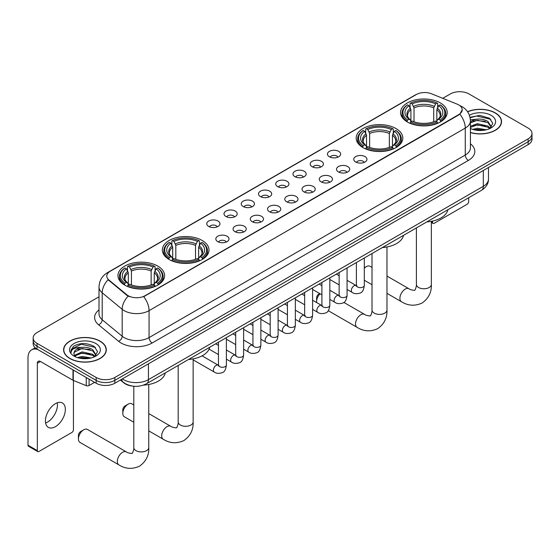 <?xml version="1.0" encoding="UTF-8"?>
<svg xmlns="http://www.w3.org/2000/svg" width="560" height="560" viewBox="0 0 560 560"><rect width="100%" height="100%" fill="white"/><g stroke="black" fill="none" stroke-linecap="round" stroke-linejoin="round"><path stroke-width="0.84" d="M395.99 128.555A23.324 13.468 0 0 0 370.566 125.636A23.324 13.468 0 0 0 356.167 138.075A23.324 13.468 0 0 0 362.999 147.602A23.324 13.468 0 0 0 388.423 150.521A23.324 13.468 0 0 0 402.822 138.075A23.324 13.468 0 0 0 395.99 128.555M202.16 240.457A23.324 13.468 0 0 0 176.736 237.538A23.324 13.468 0 0 0 162.337 249.984A23.324 13.468 0 0 0 169.169 259.504A23.324 13.468 0 0 0 194.593 262.423A23.324 13.468 0 0 0 208.992 249.984A23.324 13.468 0 0 0 202.16 240.457M157.78 266.084A23.324 13.468 0 0 0 132.356 263.165A23.324 13.468 0 0 0 117.957 275.604A23.324 13.468 0 0 0 124.789 285.131A23.324 13.468 0 0 0 150.213 288.05A23.324 13.468 0 0 0 164.612 275.604A23.324 13.468 0 0 0 157.78 266.084M440.37 102.928A23.324 13.468 0 0 0 414.946 100.009A23.324 13.468 0 0 0 400.547 112.455A23.324 13.468 0 0 0 407.379 121.975A23.324 13.468 0 0 0 432.803 124.894A23.324 13.468 0 0 0 447.202 112.455A23.324 13.468 0 0 0 440.37 102.928M329.385 156.765A6.601 3.815 180 0 1 328.076 155.687A6.601 3.815 180 0 1 330.26 150.948A6.601 3.815 180 0 1 338.723 151.375A6.601 3.815 180 0 1 340.032 155.687A6.601 3.815 180 0 1 329.385 156.765M337.918 157.157A3.962 2.289 0 0 0 336.854 156.044A3.962 2.289 0 0 0 332.955 155.463A3.962 2.289 0 0 0 330.19 157.157M312.144 166.719A6.601 3.815 180 0 1 310.835 165.641A6.601 3.815 180 0 1 313.019 160.902A6.601 3.815 180 0 1 321.482 161.329A6.601 3.815 180 0 1 322.791 165.641A6.601 3.815 180 0 1 312.144 166.719M320.677 167.111A3.962 2.289 0 0 0 319.613 165.998A3.962 2.289 0 0 0 315.714 165.417A3.962 2.289 0 0 0 312.949 167.111M294.903 176.673A6.601 3.815 180 0 1 293.594 175.595A6.601 3.815 180 0 1 295.778 170.856A6.601 3.815 180 0 1 304.241 171.283A6.601 3.815 180 0 1 305.55 175.595A6.601 3.815 180 0 1 294.903 176.673M303.436 177.065A3.962 2.289 0 0 0 302.372 175.952A3.962 2.289 0 0 0 298.473 175.371A3.962 2.289 0 0 0 295.708 177.065M277.662 186.627A6.601 3.815 180 0 1 276.353 185.549A6.601 3.815 180 0 1 278.537 180.81A6.601 3.815 180 0 1 287 181.237A6.601 3.815 180 0 1 288.309 185.549A6.601 3.815 180 0 1 277.662 186.627M286.195 187.019A3.962 2.289 0 0 0 285.131 185.906A3.962 2.289 0 0 0 281.232 185.325A3.962 2.289 0 0 0 278.467 187.019M260.421 196.581A6.601 3.815 180 0 1 259.112 195.503A6.601 3.815 180 0 1 261.296 190.764A6.601 3.815 180 0 1 269.759 191.191A6.601 3.815 180 0 1 271.068 195.503A6.601 3.815 180 0 1 260.421 196.581M268.954 196.973A3.962 2.289 0 0 0 267.89 195.86A3.962 2.289 0 0 0 263.984 195.279A3.962 2.289 0 0 0 261.226 196.973M243.18 206.535A6.601 3.815 180 0 1 241.871 205.457A6.601 3.815 180 0 1 244.055 200.718A6.601 3.815 180 0 1 252.518 201.145A6.601 3.815 180 0 1 253.827 205.457A6.601 3.815 180 0 1 243.18 206.535M251.713 206.934A3.962 2.289 0 0 0 250.649 205.814A3.962 2.289 0 0 0 246.743 205.24A3.962 2.289 0 0 0 243.985 206.934M225.939 216.489A6.601 3.815 180 0 1 224.63 215.411A6.601 3.815 180 0 1 226.814 210.672A6.601 3.815 180 0 1 235.27 211.099A6.601 3.815 180 0 1 236.586 215.411A6.601 3.815 180 0 1 225.939 216.489M234.472 216.888A3.962 2.289 0 0 0 233.408 215.768A3.962 2.289 0 0 0 229.502 215.194A3.962 2.289 0 0 0 226.744 216.888M208.698 226.443A6.601 3.815 180 0 1 207.382 225.365A6.601 3.815 180 0 1 209.573 220.626A6.601 3.815 180 0 1 218.029 221.053A6.601 3.815 180 0 1 219.345 225.365A6.601 3.815 180 0 1 208.698 226.443M217.231 226.842A3.962 2.289 0 0 0 216.167 225.722A3.962 2.289 0 0 0 212.261 225.148A3.962 2.289 0 0 0 209.496 226.842M355.684 161.994A6.601 3.815 180 0 1 354.375 160.916A6.601 3.815 180 0 1 356.559 156.177A6.601 3.815 180 0 1 365.022 156.604A6.601 3.815 180 0 1 366.331 160.916A6.601 3.815 180 0 1 355.684 161.994M364.217 162.386A3.962 2.289 0 0 0 363.153 161.273A3.962 2.289 0 0 0 359.254 160.692A3.962 2.289 0 0 0 356.489 162.386M338.443 171.948A6.601 3.815 180 0 1 337.134 170.87A6.601 3.815 180 0 1 339.318 166.131A6.601 3.815 180 0 1 347.781 166.558A6.601 3.815 180 0 1 349.09 170.87A6.601 3.815 180 0 1 338.443 171.948M346.976 172.34A3.962 2.289 0 0 0 345.912 171.227A3.962 2.289 0 0 0 342.013 170.646A3.962 2.289 0 0 0 339.248 172.34M321.202 181.902A6.601 3.815 180 0 1 319.893 180.824A6.601 3.815 180 0 1 322.077 176.085A6.601 3.815 180 0 1 330.54 176.512A6.601 3.815 180 0 1 331.849 180.824A6.601 3.815 180 0 1 321.202 181.902M329.735 182.294A3.962 2.289 0 0 0 328.671 181.181A3.962 2.289 0 0 0 324.765 180.6A3.962 2.289 0 0 0 322.007 182.294M303.961 191.856A6.601 3.815 180 0 1 302.652 190.778A6.601 3.815 180 0 1 304.836 186.039A6.601 3.815 180 0 1 313.299 186.466A6.601 3.815 180 0 1 314.608 190.778A6.601 3.815 180 0 1 303.961 191.856M312.494 192.248A3.962 2.289 0 0 0 311.43 191.135A3.962 2.289 0 0 0 307.524 190.554A3.962 2.289 0 0 0 304.766 192.248M286.72 201.81A6.601 3.815 180 0 1 285.411 200.732A6.601 3.815 180 0 1 287.595 195.993A6.601 3.815 180 0 1 296.058 196.42A6.601 3.815 180 0 1 297.367 200.732A6.601 3.815 180 0 1 286.72 201.81M295.253 202.202A3.962 2.289 0 0 0 294.189 201.089A3.962 2.289 0 0 0 290.283 200.508A3.962 2.289 0 0 0 287.525 202.202M269.479 211.764A6.601 3.815 180 0 1 268.17 210.686A6.601 3.815 180 0 1 270.354 205.947A6.601 3.815 180 0 1 278.81 206.374A6.601 3.815 180 0 1 280.126 210.686A6.601 3.815 180 0 1 269.479 211.764M278.012 212.156A3.962 2.289 0 0 0 276.948 211.043A3.962 2.289 0 0 0 273.042 210.469A3.962 2.289 0 0 0 270.284 212.156M252.238 221.718A6.601 3.815 180 0 1 250.922 220.64A6.601 3.815 180 0 1 253.113 215.901A6.601 3.815 180 0 1 261.569 216.328A6.601 3.815 180 0 1 262.885 220.64A6.601 3.815 180 0 1 252.238 221.718M260.764 222.117A3.962 2.289 0 0 0 259.707 220.997A3.962 2.289 0 0 0 255.801 220.423A3.962 2.289 0 0 0 253.036 222.117M234.99 231.672A6.601 3.815 180 0 1 233.681 230.594A6.601 3.815 180 0 1 235.872 225.855A6.601 3.815 180 0 1 244.328 226.282A6.601 3.815 180 0 1 245.637 230.594A6.601 3.815 180 0 1 234.99 231.672M243.523 232.071A3.962 2.289 0 0 0 242.466 230.951A3.962 2.289 0 0 0 238.56 230.377A3.962 2.289 0 0 0 235.795 232.071M217.749 241.626A6.601 3.815 180 0 1 216.44 240.548A6.601 3.815 180 0 1 218.631 235.809A6.601 3.815 180 0 1 227.087 236.236A6.601 3.815 180 0 1 228.396 240.548A6.601 3.815 180 0 1 217.749 241.626M226.282 242.025A3.962 2.289 0 0 0 225.218 240.905A3.962 2.289 0 0 0 221.319 240.331A3.962 2.289 0 0 0 218.554 242.025M457.142 104.139A11.886 6.86 180 0 1 458.731 104.909A11.886 6.86 180 0 1 462.21 109.76A11.886 6.86 180 0 1 458.731 114.611L145.019 295.729A11.886 6.86 180 0 1 126.882 294.812L108.941 280.021A11.886 6.86 180 0 1 106.792 276.08A11.886 6.86 180 0 1 110.271 271.229L416.297 94.549A11.886 6.86 180 0 1 431.515 93.779L457.142 104.139M132.293 386.05A13.202 7.623 180 0 1 123.935 382.935L120.4 380.016M470.421 132.573A21.343 12.327 0 0 0 501.55 121.618A21.343 12.327 0 0 0 495.299 112.903A21.343 12.327 0 0 0 467.551 111.692M100.051 341.103A21.343 12.327 0 0 0 76.783 338.429A21.343 12.327 0 0 0 63.609 349.811A21.343 12.327 0 0 0 69.86 358.526A21.343 12.327 0 0 0 93.121 361.2A21.343 12.327 0 0 0 106.302 349.811A21.343 12.327 0 0 0 100.051 341.103M462.21 109.76L459.879 114.128L458.731 114.961L143.682 296.681A15.407 8.897 60 0 1 149.065 310.646A17.605 10.164 180 0 1 124.166 310.646A17.605 10.164 180 0 1 122.192 309.288L102.2 292.796A17.605 10.164 180 0 1 99.015 286.972L99.015 313.922A17.605 10.164 0 0 0 102.2 319.753L122.192 336.238A17.605 10.164 0 0 0 124.166 337.596A17.605 10.164 0 0 0 149.065 337.596L465.269 155.036A17.605 10.164 0 0 0 470.421 147.854L470.421 120.897A17.605 10.164 180 0 1 465.269 128.086A15.407 8.897 -120 0 0 459.879 114.128M99.015 296.772L37.023 332.563A13.202 7.623 0 0 0 33.159 337.953L33.159 343.707A13.202 7.623 0 0 0 37.023 349.097L96.159 383.236L96.159 380.359A13.202 7.623 0 0 0 114.828 380.359L528.136 141.743A13.202 7.623 0 0 0 532 136.353A13.202 7.623 0 0 1 528.136 141.743L114.828 380.359A13.202 7.623 0 0 1 96.159 380.359L37.023 346.22L96.159 380.359L96.159 377.482A13.202 7.623 0 0 0 114.828 377.482L528.136 138.866A13.202 7.623 0 0 0 532 133.476A13.202 7.623 0 0 0 528.136 128.086L469 93.947A13.202 7.623 0 0 0 450.324 93.947L442.75 98.322M33.159 340.83A13.202 7.623 0 0 0 37.023 346.22A13.202 7.623 0 0 1 33.159 340.83M129.549 296.681L126.882 295.337L108.136 279.727A15.407 10.304 129.5 0 0 102.2 292.796L102.2 319.753A4.403 2.947 -50.5 0 1 98.595 324.8A22.008 12.705 180 0 1 99.015 309.89M33.159 337.953A13.202 7.623 0 0 0 37.023 343.343L96.159 377.482M96.159 383.236A13.202 7.623 0 0 0 114.828 383.236L528.136 144.62A13.202 7.623 0 0 0 532 139.23L532 133.476M470.421 132.426A21.126 12.194 0 0 0 501.333 121.618A21.126 12.194 0 0 0 495.145 112.994A21.126 12.194 0 0 0 467.635 111.818M472.689 129.381L477.358 128.24L486.402 129.759M474.516 129.885L477.358 129.381L484.505 130.158M470.421 126.294L477.358 123.676L487.984 126.084L490.252 128.24M470.421 127.435L477.358 124.817L487.984 127.225L489.657 128.639M470.393 119.875L476.742 119.182A11.004 6.356 0 0 0 470.421 122.304M476.742 119.182C480.963 118.741 484.715 119.518 487.984 121.52L491.211 126.588L491.127 127.428M470.421 122.871L477.358 120.253L487.984 122.661L491.169 127.155M470.421 128.163L471.051 128.772M470.421 128.492A15.407 8.897 0 0 0 491.099 127.904A15.407 8.897 0 0 0 491.099 115.332A15.407 8.897 0 0 0 469.413 115.276M489.839 128.555L492.807 123.347L489.426 118.223L479.794 115.374L470.015 117.306M470.12 117.803L476.574 116.004L490.784 119.315M473.172 121.198L476.574 120.568L485.282 121.303M473.172 125.762L476.574 125.132L485.282 125.867M474.81 129.948L484.337 130.186M431.354 221.711L432.586 222.418A2.198 1.274 120 0 0 433.041 223.426A2.198 1.274 120 0 0 434.147 223.321L467.131 204.274A2.198 1.274 120 0 0 468.692 201.579L468.692 197.729M432.586 222.418L432.586 221.088M70.014 358.442A21.126 12.194 0 0 0 93.037 361.081A21.126 12.194 0 0 0 106.078 349.811A21.126 12.194 0 0 0 99.89 341.187A21.126 12.194 0 0 0 76.867 338.548A21.126 12.194 0 0 0 63.826 349.811A21.126 12.194 0 0 0 70.014 358.442M77.441 357.581L82.103 356.44L91.147 357.959M79.268 358.078L82.103 357.581L89.25 358.351M94.591 356.755L97.552 351.547L94.171 346.423C86.933 342.685 80.031 342.643 73.458 346.29L70.924 350.938L71.162 352.429C71.309 349.083 74.746 347.403 81.494 347.375A11.004 6.356 0 0 0 73.948 353.409A11.004 6.356 0 0 0 74.487 355.362L82.103 351.876L92.736 354.277L94.997 356.44M74.851 355.971L82.103 353.017L92.736 355.418L94.409 356.839M81.494 347.375C85.715 346.934 89.46 347.711 92.736 349.713L95.956 354.788L95.879 355.621M73.955 353.535L74.326 352.184L82.103 348.453L92.736 350.854L95.921 355.355M74.487 355.362L75.796 356.965M95.844 343.525A15.407 8.897 0 0 0 74.06 343.525A15.407 8.897 0 0 0 74.06 356.104A15.407 8.897 0 0 0 95.844 356.104A15.407 8.897 0 0 0 95.844 343.525M70.924 351.043L71.4 349.167L81.326 344.197L95.536 347.508M77.917 349.391L81.326 348.761L90.034 349.496M77.917 353.955L81.326 353.325L90.034 354.06M79.562 358.148L89.089 358.379M372.008 267.428L370.041 266.287A7.483 4.319 120 0 0 366.296 266.658L364.315 267.806L366.296 266.658A7.483 4.319 120 0 0 364.315 268.247M406.959 121.73L407.582 120.064A20.951 12.096 0 0 1 407.582 104.846L409.024 105.679A18.928 10.927 0 0 0 409.024 119.231L410.445 120.036L410.907 121.737M410.907 121.044L410.907 109.662L409.024 105.679M410.074 107.478L410.074 103.404L410.697 103.047A20.951 12.096 0 0 1 437.052 103.047L435.61 103.88A18.928 10.927 0 0 0 412.139 103.88L414.022 107.87L414.022 121.786M433.727 121.786L433.727 107.87L435.61 103.88M426.783 221.921A24.206 13.979 0 0 0 447.902 209.727M410.074 122.941A21.833 12.607 0 0 0 437.675 122.941L437.052 121.856A20.951 12.096 0 0 1 410.697 121.856L410.074 123.312M437.675 123.312L437.675 122.941M407.582 104.846L406.959 105.203A21.833 12.607 0 0 0 402.045 113.169A21.833 12.607 0 0 0 406.959 121.142M437.052 103.047L437.675 103.404L437.675 107.478M410.697 121.856L412.139 121.023A18.928 10.927 0 0 0 435.61 121.023L437.052 121.856M409.024 119.231L407.582 120.064M412.139 103.88L410.697 103.047M410.445 108.129A16.926 9.772 0 0 0 410.445 120.036L410.529 120.092C408.121 117.768 407.141 116.186 407.589 115.353A16.282 9.401 0 0 1 410.907 109.662M440.79 121.142A21.833 12.607 0 0 0 445.704 113.169A21.833 12.607 0 0 0 440.79 105.203L440.16 104.846A20.951 12.096 0 0 1 440.16 120.064L440.79 121.73M440.16 120.064L438.718 119.231A18.928 10.927 0 0 0 438.718 105.679L440.16 104.846M438.718 105.679L436.842 109.662L436.842 121.044L437.297 120.036L438.718 119.231M436.842 109.662A16.282 9.401 0 0 1 440.16 115.353C440.601 116.193 439.621 117.768 437.22 120.092L437.297 120.036A16.926 9.772 0 0 0 437.297 108.129M436.842 121.737L436.842 121.044M320.04 293.762A7.483 4.319 120 0 0 316.624 301.448L316.624 297.85A3.08 1.778 -60 0 1 318.808 294.077L319.697 293.566L318.808 294.077M316.624 301.448A7.483 4.319 120 0 0 316.736 302.61M362.579 147.35L363.202 145.684A20.951 12.096 0 0 1 363.202 130.466L364.644 131.299A18.928 10.927 0 0 0 364.644 144.851L366.065 145.663L366.527 147.357M366.527 146.664L366.527 135.289L364.644 131.299M365.694 133.105L365.694 129.031L366.317 128.674A20.951 12.096 0 0 1 392.672 128.674L391.23 129.507A18.928 10.927 0 0 0 367.759 129.507L369.642 133.49L369.642 147.406M389.347 147.406L389.347 133.49L391.23 129.507M382.403 247.541A24.206 13.979 0 0 0 403.522 235.347M365.694 148.561A21.833 12.607 0 0 0 393.295 148.561L392.672 147.483A20.951 12.096 0 0 1 366.317 147.483L365.694 148.932M393.295 148.932L393.295 148.561M363.202 130.466L362.579 130.83A21.833 12.607 0 0 0 357.665 138.796A21.833 12.607 0 0 0 362.579 146.762M392.672 128.674L393.295 129.031L393.295 133.105M366.317 147.483L367.759 146.65A18.928 10.927 0 0 0 391.23 146.65L392.672 147.483M364.644 144.851L363.202 145.684M367.759 129.507L366.317 128.674M366.065 133.749A16.926 9.772 0 0 0 366.065 145.663L366.149 145.712C363.741 143.388 362.761 141.806 363.209 140.98A16.282 9.401 0 0 1 366.527 135.289M396.41 146.762A21.833 12.607 0 0 0 401.324 138.796A21.833 12.607 0 0 0 396.41 130.83L395.78 130.466A20.951 12.096 0 0 1 395.78 145.684L396.41 147.35M395.78 145.684L394.338 144.851A18.928 10.927 0 0 0 394.338 131.299L395.78 130.466M394.338 131.299L392.462 135.289L392.462 146.664L392.917 145.663L394.338 144.851M392.462 135.289A16.282 9.401 0 0 1 395.78 140.98C396.221 141.813 395.241 143.395 392.84 145.712L392.917 145.663A16.926 9.772 0 0 0 392.917 133.749M392.462 147.357L392.462 146.664M122.801 413.35L122.801 409.759A3.08 1.778 -60 0 1 124.978 405.986L128.086 404.187A7.483 4.319 120 0 0 122.801 413.35A7.483 4.319 120 0 0 124.348 416.78L133.805 422.233M168.749 259.259L169.379 257.586A20.951 12.096 0 0 1 169.379 242.375L170.814 243.208A18.928 10.927 0 0 0 170.814 256.76L172.242 257.565L172.697 259.266M172.697 258.573L172.697 247.191L170.814 243.208M171.864 245.007L171.864 240.933L172.487 240.576A20.951 12.096 0 0 1 198.842 240.576L197.4 241.409A18.928 10.927 0 0 0 173.929 241.409L175.812 245.399L175.812 259.308M195.517 259.308L195.517 245.399L197.4 241.409M188.573 359.45A24.206 13.979 0 0 0 209.699 347.256M171.864 260.463A21.833 12.607 0 0 0 199.465 260.463L198.842 259.385A20.951 12.096 0 0 1 172.487 259.385L171.864 260.841M199.465 260.841L199.465 260.463M169.379 242.375L168.749 242.732A21.833 12.607 0 0 0 163.835 250.698A21.833 12.607 0 0 0 168.749 258.671M198.842 240.576L199.465 240.933L199.465 245.007M172.487 259.385L173.929 258.552A18.928 10.927 0 0 0 197.4 258.552L198.842 259.385M170.814 256.76L169.379 257.586M173.929 241.409L172.487 240.576M172.242 245.658A16.926 9.772 0 0 0 172.242 257.565L172.319 257.621C169.911 255.29 168.931 253.715 169.379 252.882A16.282 9.401 0 0 1 172.697 247.191M202.58 258.671A21.833 12.607 0 0 0 207.494 250.698A21.833 12.607 0 0 0 202.58 242.732L201.95 242.375A20.951 12.096 0 0 1 201.95 257.586L202.58 259.259M201.95 257.586L200.515 256.76A18.928 10.927 0 0 0 200.515 243.208L201.95 242.375M200.515 243.208L198.632 247.191L198.632 258.573L199.087 257.565L200.515 256.76M198.632 247.191A16.282 9.401 0 0 1 201.95 252.882C202.391 253.722 201.411 255.297 199.01 257.621L199.087 257.565A16.926 9.772 0 0 0 199.087 245.658M198.632 259.266L198.632 258.573M133.805 404.957L131.831 403.816A7.483 4.319 120 0 0 128.086 404.187L124.978 405.986M78.421 438.977L78.421 435.379A3.08 1.778 -60 0 1 80.598 431.606L83.706 429.814A7.483 4.319 120 0 0 78.421 438.977A7.483 4.319 120 0 0 79.968 442.4L118.867 464.863A7.483 4.319 -60 0 1 117.726 458.864A7.483 4.319 -60 0 1 122.612 452.27A7.483 4.319 -60 0 1 126.35 451.899C127.204 452.921 132.874 453.95 132.076 453.208C132.314 454.272 134.26 448.847 133.805 447.601A7.483 4.319 180 0 0 135.996 450.653A7.483 4.319 180 0 0 146.573 450.653A7.483 4.319 180 0 0 148.764 447.601C149.086 455.343 146.013 461.531 139.559 466.165C132.314 469.448 125.419 469.007 118.867 464.863M124.369 284.879L124.999 283.213A20.951 12.096 0 0 1 124.999 267.995L126.434 268.828A18.928 10.927 0 0 0 126.434 282.38L127.862 283.192L128.317 284.886M128.317 284.193L128.317 272.818L126.434 268.828M127.484 270.634L127.484 266.56L128.107 266.203A20.951 12.096 0 0 1 154.462 266.203L153.02 267.036A18.928 10.927 0 0 0 129.549 267.036L131.432 271.019L131.432 284.935M151.137 284.935L151.137 271.019L153.02 267.036M143.437 385.119A24.206 13.979 0 0 0 165.319 372.876M127.484 286.09A21.833 12.607 0 0 0 155.085 286.09L154.462 285.012A20.951 12.096 0 0 1 128.107 285.012L127.484 286.461M155.085 286.461L155.085 286.09M124.999 267.995L124.369 268.352A21.833 12.607 0 0 0 119.455 276.325A21.833 12.607 0 0 0 124.369 284.291M154.462 266.203L155.085 266.56L155.085 270.634M128.107 285.012L129.549 284.179A18.928 10.927 0 0 0 153.02 284.179L154.462 285.012M126.434 282.38L124.999 283.213M129.549 267.036L128.107 266.203M127.862 271.278A16.926 9.772 0 0 0 127.862 283.192L127.939 283.241C125.531 280.917 124.551 279.335 124.999 278.502A16.282 9.401 0 0 1 128.317 272.818M158.2 284.291A21.833 12.607 0 0 0 163.114 276.325A21.833 12.607 0 0 0 158.2 268.352L157.57 267.995A20.951 12.096 0 0 1 157.57 283.213L158.2 284.879M157.57 283.213L156.135 282.38A18.928 10.927 0 0 0 156.135 268.828L157.57 267.995M156.135 268.828L154.252 272.818L154.252 284.193L154.707 283.192L156.135 282.38M154.252 272.818A16.282 9.401 0 0 1 157.57 278.502C158.011 279.342 157.031 280.924 154.63 283.241L154.707 283.192A16.926 9.772 0 0 0 154.707 271.278M154.252 284.886L154.252 284.193M126.35 451.899L87.451 429.443A7.483 4.319 120 0 0 83.706 429.814L80.598 431.606M57.267 402.808A14.084 8.134 -60 0 1 47.488 422.121A14.084 8.134 -60 0 1 45.605 423.003M55.384 426.685A14.084 8.134 120 0 0 64.589 414.274A14.084 8.134 120 0 0 62.433 402.983A14.084 8.134 120 0 0 55.384 403.683A14.084 8.134 120 0 0 46.186 416.094A14.084 8.134 120 0 0 48.342 427.378A14.084 8.134 120 0 0 55.384 426.685M89.075 379.148L89.075 385.525L94.598 382.34M37.681 349.475A17.605 10.164 -120 0 0 31.647 349.839A17.605 10.164 -120 0 0 28 357.903L28 445.228L37.338 450.618L37.338 363.293A4.403 2.541 60 0 1 38.248 361.277A4.403 2.541 60 0 1 40.446 361.494L72.989 380.282L72.989 369.859M37.338 450.618A2.198 1.274 120 0 0 37.793 451.626L28.455 446.236A2.198 1.274 -60 0 1 28 445.228M37.793 451.626A2.198 1.274 120 0 0 38.892 451.514L71.883 432.467A2.198 1.274 120 0 0 73.437 429.772L73.437 380.485M89.075 385.525A2.198 1.274 180 0 1 86.261 385.672L73.283 380.422A2.198 1.274 180 0 1 72.989 380.282M108.941 280.021L108.941 280.539M126.882 294.812L126.882 295.337M145.019 295.729L145.019 296.086M458.731 114.611L458.731 114.961M152.18 342.986A4.403 2.541 60 0 1 149.065 337.596L149.065 310.646L465.269 128.086L465.269 155.036A4.403 2.541 60 0 0 468.377 160.426L152.18 342.986A22.008 12.705 180 0 1 121.058 342.986A22.008 12.705 180 0 1 118.587 341.292L98.595 324.8M470.421 120.897C470.127 114.569 467.341 109.823 462.077 106.659L459.851 105.574A15.407 7.217 112 0 0 459.648 105.497M108.962 272.132A15.407 8.897 -120 0 0 107.366 272.727C102.095 275.891 99.316 280.637 99.015 286.972M107.366 272.727L415.002 95.116A15.407 8.897 60 0 1 416.171 94.619M128.198 296.149A15.407 10.304 129.5 0 0 122.192 309.288L122.192 336.238A4.403 2.947 -50.5 0 1 118.587 341.292M470.421 143.822A22.008 12.705 180 0 1 468.377 160.426M114.828 377.482L114.828 383.236M528.136 138.866L528.136 144.62M37.023 343.343L37.023 349.097M122.36 378.889A17.605 10.164 0 0 0 123.543 379.645A17.605 10.164 0 0 0 148.442 379.645L483.315 186.305A17.605 10.164 0 0 0 488.474 179.116C488.6 183.484 486.276 187.222 481.495 190.337L146.622 383.67A8.806 5.082 60 0 0 148.442 379.645L148.442 363.832M483.315 170.492L483.315 186.305A8.806 5.082 60 0 1 481.495 190.337M121.646 379.302A8.806 5.887 129.5 0 0 123.186 382.158L120.512 379.96M431.354 221.34L431.354 284.445A7.483 4.319 180 0 1 429.163 287.504A7.483 4.319 180 0 1 418.586 287.504A7.483 4.319 180 0 1 416.388 284.445C416.843 285.698 414.904 291.123 414.666 290.059C415.464 290.794 409.794 289.765 408.94 288.75L386.974 276.066M431.354 284.445C431.676 292.194 428.603 298.382 422.142 303.016C414.904 306.292 408.009 305.858 401.457 301.707A7.483 4.319 -60 0 1 400.309 295.715A7.483 4.319 -60 0 1 405.202 289.121A7.483 4.319 -60 0 1 408.94 288.75M433.727 107.87A16.282 9.401 0 0 0 414.022 107.87M434.189 106.33A16.926 9.772 0 0 0 413.56 106.33M386.974 246.96L386.974 310.072A7.483 4.319 180 0 1 384.783 313.124A7.483 4.319 180 0 1 374.206 313.124A7.483 4.319 180 0 1 372.008 310.072C372.463 311.318 370.524 316.743 370.286 315.679C371.084 316.421 365.414 315.392 364.56 314.37L343.84 302.407M386.974 310.072C387.296 317.814 384.223 324.002 377.762 328.636C370.524 331.919 363.629 331.478 357.077 327.334A7.483 4.319 -60 0 1 355.929 321.335A7.483 4.319 -60 0 1 360.822 314.741A7.483 4.319 -60 0 1 364.56 314.37M389.347 133.49A16.282 9.401 0 0 0 369.642 133.49M389.809 131.957A16.926 9.772 0 0 0 369.18 131.957M193.144 358.869L193.144 421.974A7.483 4.319 180 0 1 190.953 425.033A7.483 4.319 180 0 1 180.376 425.033A7.483 4.319 180 0 1 178.185 421.974C178.64 423.227 176.694 428.652 176.456 427.588C177.254 428.323 171.584 427.294 170.73 426.279L148.764 413.595M193.144 421.974C193.466 429.723 190.393 435.911 183.939 440.545C176.694 443.821 169.799 443.387 163.247 439.236A7.483 4.319 -60 0 1 162.106 433.244A7.483 4.319 -60 0 1 166.992 426.65A7.483 4.319 -60 0 1 170.73 426.279M195.517 245.399A16.282 9.401 0 0 0 175.812 245.399M195.979 243.859A16.926 9.772 0 0 0 175.35 243.859M151.137 271.019A16.282 9.401 0 0 0 131.432 271.019M151.599 269.486A16.926 9.772 0 0 0 130.97 269.486M364.315 257.985L364.315 285.362A3.962 2.289 180 0 1 362.971 287.077A3.962 2.289 180 0 1 357.553 286.979A3.962 2.289 180 0 1 356.391 285.362L356.265 286.216L356.622 285.929M364.315 285.362C363.769 289.961 362.348 292.53 360.038 293.069C356.769 294.084 354.137 293.853 352.149 292.39A3.962 2.289 -60 0 1 351.54 289.212A3.962 2.289 -60 0 1 354.13 285.726A3.962 2.289 -60 0 1 354.305 285.628A3.962 2.289 -60 0 1 356.111 285.53L356.916 285.845M347.074 267.939L347.074 295.316A3.962 2.289 180 0 1 345.73 297.031A3.962 2.289 180 0 1 340.312 296.933A3.962 2.289 180 0 1 339.15 295.316L339.024 296.17L339.374 295.883M347.074 295.316C346.528 299.915 345.107 302.484 342.797 303.023C339.528 304.038 336.896 303.807 334.908 302.344A3.962 2.289 -60 0 1 334.299 299.166A3.962 2.289 -60 0 1 336.889 295.68A3.962 2.289 -60 0 1 337.064 295.582A3.962 2.289 -60 0 1 338.87 295.484L339.675 295.799M329.833 277.893L329.833 305.27A3.962 2.289 180 0 1 328.489 306.985A3.962 2.289 180 0 1 323.071 306.887A3.962 2.289 180 0 1 321.909 305.27L321.783 306.131L322.133 305.837M329.833 305.27C329.287 309.869 327.866 312.438 325.556 312.977C322.287 313.992 319.655 313.768 317.667 312.298A3.962 2.289 -60 0 1 317.058 309.12A3.962 2.289 -60 0 1 319.648 305.634A3.962 2.289 -60 0 1 319.823 305.536A3.962 2.289 -60 0 1 321.629 305.438L322.427 305.753M312.592 287.847L312.592 315.224A3.962 2.289 180 0 1 311.248 316.939A3.962 2.289 180 0 1 305.83 316.841A3.962 2.289 180 0 1 304.668 315.224L304.542 316.085L304.892 315.791M312.592 315.224C312.046 319.823 310.625 322.399 308.315 322.938C305.046 323.946 302.414 323.722 300.426 322.252A3.962 2.289 -60 0 1 299.817 319.074A3.962 2.289 -60 0 1 302.407 315.588A3.962 2.289 -60 0 1 302.582 315.49A3.962 2.289 -60 0 1 304.381 315.392L305.186 315.707M295.351 297.801L295.351 325.178A3.962 2.289 180 0 1 294.007 326.9A3.962 2.289 180 0 1 288.589 326.795A3.962 2.289 180 0 1 287.427 325.178L287.301 326.039L287.651 325.745M295.351 325.178C294.805 329.784 293.377 332.353 291.074 332.892C287.805 333.9 285.173 333.676 283.185 332.206A3.962 2.289 -60 0 1 282.576 329.028A3.962 2.289 -60 0 1 285.159 325.542A3.962 2.289 -60 0 1 285.341 325.444A3.962 2.289 -60 0 1 287.14 325.346L287.945 325.661M278.103 307.755L278.103 335.132A3.962 2.289 180 0 1 276.766 336.854A3.962 2.289 180 0 1 271.341 336.756A3.962 2.289 180 0 1 270.186 335.132L270.06 335.993L270.41 335.699M278.103 335.132C277.564 339.738 276.136 342.307 273.833 342.846C270.564 343.854 267.932 343.63 265.937 342.16A3.962 2.289 -60 0 1 265.335 338.982A3.962 2.289 -60 0 1 267.918 335.496A3.962 2.289 -60 0 1 268.093 335.398A3.962 2.289 -60 0 1 269.899 335.3L270.704 335.615M260.862 317.716L260.862 345.093A3.962 2.289 180 0 1 259.525 346.808A3.962 2.289 180 0 1 254.1 346.71A3.962 2.289 180 0 1 252.945 345.093L252.812 345.947L253.169 345.653M260.862 345.093C260.323 349.692 258.895 352.261 256.592 352.8C253.316 353.808 250.691 353.584 248.696 352.114A3.962 2.289 -60 0 1 248.094 348.943A3.962 2.289 -60 0 1 250.677 345.45A3.962 2.289 -60 0 1 250.852 345.352A3.962 2.289 -60 0 1 252.658 345.254L253.463 345.569M243.621 327.67L243.621 355.047A3.962 2.289 180 0 1 242.284 356.762A3.962 2.289 180 0 1 236.859 356.664A3.962 2.289 180 0 1 235.697 355.047L235.571 355.901L235.928 355.607M243.621 355.047C243.082 359.646 241.654 362.215 239.351 362.754C236.075 363.762 233.45 363.538 231.455 362.068A3.962 2.289 -60 0 1 230.846 358.897A3.962 2.289 -60 0 1 233.436 355.404A3.962 2.289 -60 0 1 233.611 355.306A3.962 2.289 -60 0 1 235.417 355.208L236.222 355.523M226.38 337.624L226.38 365.001A3.962 2.289 180 0 1 225.043 366.716A3.962 2.289 180 0 1 219.618 366.618A3.962 2.289 180 0 1 218.456 365.001L218.33 365.855L218.687 365.561M226.38 365.001C225.841 369.6 224.413 372.169 222.11 372.708C218.834 373.716 216.202 373.492 214.214 372.022A3.962 2.289 -60 0 1 213.605 368.851A3.962 2.289 -60 0 1 216.195 365.358A3.962 2.289 -60 0 1 216.37 365.26A3.962 2.289 -60 0 1 218.176 365.162L218.981 365.477M37.338 363.293L40.446 361.494M73.283 370.027L73.283 380.422M86.261 385.672L86.261 377.517M415.002 95.116L417.83 93.8M146.622 383.67C139.538 387.233 132.454 387.233 125.37 383.67L123.186 382.158M488.474 179.116L488.474 167.517M501.333 123.382L501.333 121.618M433.041 223.426L431.354 222.453M106.078 351.582L106.078 349.811M63.826 351.582L63.826 349.811M401.457 301.707L386.974 293.349M372.008 284.704L364.315 280.266M402.045 117.201L402.045 113.169M445.704 117.201L445.704 113.169M416.388 227.92L416.388 284.445M357.077 327.334L328.258 310.688M357.665 142.821L357.665 138.796M401.324 142.821L401.324 138.796M372.008 253.54L372.008 310.072M163.247 439.236L148.764 430.878M163.835 254.73L163.835 250.698M207.494 254.73L207.494 250.698M178.185 365.449L178.185 421.974M148.764 384.489L148.764 447.601M119.455 280.35L119.455 276.325M163.114 280.35L163.114 276.325M133.805 386.239L133.805 447.601M352.149 292.39L347.074 289.457M339.15 284.886L329.833 279.503M356.391 262.563L356.391 285.362M356.111 285.53L347.074 280.308M339.15 275.737L336.364 274.127M334.908 302.344L329.833 299.411M321.909 294.84L312.592 289.457M339.15 272.517L339.15 295.316M338.87 295.484L329.833 290.262M321.909 285.691L319.123 284.081M317.667 312.298L312.592 309.365M304.668 304.794L295.351 299.411M321.909 282.471L321.909 305.27M321.629 305.438L312.592 300.216M304.668 295.645L301.875 294.035M300.426 322.252L295.351 319.319M287.427 314.748L278.103 309.365M304.668 292.425L304.668 315.224M304.381 315.392L295.351 310.17M287.427 305.599L284.634 303.989M283.185 332.206L278.103 329.273M270.186 324.702L260.862 319.319M287.427 302.379L287.427 325.178M287.14 325.346L278.103 320.124M270.186 315.553L267.393 313.943M265.937 342.16L260.862 339.227M252.945 334.656L243.621 329.273M270.186 312.333L270.186 335.132M269.899 335.3L260.862 330.078M252.945 325.507L250.152 323.897M248.696 352.114L243.621 349.181M235.697 344.61L226.38 339.227M252.945 322.287L252.945 345.093M252.658 345.254L243.621 340.039M235.697 335.461L232.911 333.851M231.455 362.068L226.38 359.135M218.456 354.564L209.069 349.146M235.697 332.241L235.697 355.047M235.417 355.208L226.38 349.993M218.456 345.415L215.67 343.805M214.214 372.022L193.144 359.856M218.456 342.195L218.456 365.001M218.176 365.162L202.062 355.859M31.647 349.839L35.21 347.788"/></g></svg>

